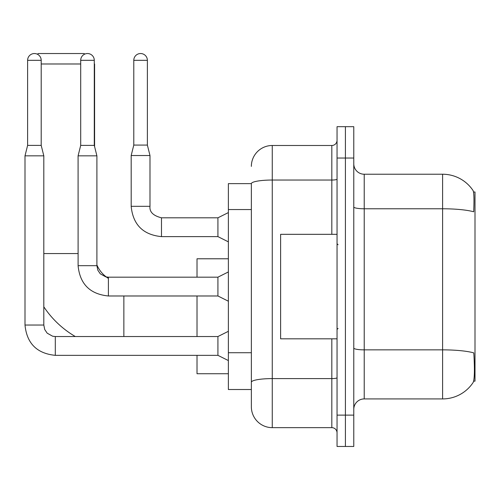 <?xml version="1.0" encoding="UTF-8"?>
<svg xmlns="http://www.w3.org/2000/svg" width="500" height="500" viewBox="0 0 500 500"><rect width="100%" height="100%" fill="white"/><g stroke="black" fill="none" stroke-linecap="round" stroke-linejoin="round"><path stroke-width="0.75" d="M473.65 381.156L475 381.156L475 192L473.519 192M251.356 183.637L228.369 183.637L228.369 389.513L251.356 389.513L251.356 406.756L251.356 183.637M364.225 398.919L442.606 398.919A36.575 36.575 0 0 0 473.181 382.413L472.975 382.719L473.181 382.413C474.438 379.462 474.725 371.037 474.044 357.119L473.775 352.887A36.575 6.35 180 0 0 442.606 349.856L442.606 174.231A36.575 36.575 0 0 1 472.975 190.431L472.975 190.431A36.575 36.575 0 0 0 442.606 174.231L364.225 174.231A10.45 10.45 0 0 1 353.775 163.781A10.45 10.45 0 0 0 364.225 174.231L364.225 398.919A10.45 10.45 0 0 0 353.775 409.369M345.412 415.119L345.412 446.469L353.775 446.469L353.775 415.119L345.412 415.119L345.412 446.469L337.05 446.469L337.05 415.119L345.412 415.119L345.412 158.038L345.412 415.119M337.05 415.119L337.05 126.681L345.412 126.681L345.412 158.038L345.412 126.681L353.775 126.681L353.775 415.119M353.775 206.962A10.45 1.812 0 0 0 364.225 208.775L442.606 208.775A36.575 6.35 180 0 1 473.7 211.788C474.2 199.744 474 192.694 473.106 190.619A36.575 36.575 0 0 0 442.606 174.231A36.575 36.575 0 0 1 473.106 190.619M251.356 166.394A20.9 20.9 0 0 1 272.262 145.494L272.262 427.656L331.825 427.656L331.825 338.831M272.262 145.494L331.825 145.494A5.225 5.225 0 0 0 337.05 140.269M251.356 395.262L251.356 385.856M337.05 432.881A5.225 5.225 0 0 0 331.825 427.656M272.262 427.656A20.9 20.9 0 0 1 251.356 406.756M337.05 234.325L280.619 234.325L280.619 338.831L337.05 338.831M75.294 336.531A96.144 96.144 0 0 1 43.812 306.806M108.394 278.394A29.262 29.262 0 0 1 106.369 277.013M106.337 276.988A29.262 29.262 0 0 1 96.9 264.925M37.45 54.25L38.169 53.531L84.15 53.531L84.738 54.112M94.288 63.669L94.288 63.981M80.7 63.981L41.2 63.981M94.6 146.644L94.6 63.981M197.019 295.981L197.019 336.531M197.019 355.344L197.019 373.731L228.369 373.731M228.369 258.781L197.019 258.781L197.019 277.169M41.2 145.387L27.613 145.387L27.613 60.325A6.794 6.794 0 0 1 34.406 53.531A6.794 6.794 0 0 1 41.2 60.325L41.2 145.387L43.812 155.844L43.812 325.037L44.725 329.519L47.175 333.162L52.613 336.213L55.306 336.55M228.369 360.569L217.919 355.344L217.919 336.531L228.369 331.306M43.812 325.037L25 325.037L25 155.844L43.812 155.844M94.288 145.387L80.7 145.387L80.7 60.325A6.794 6.794 0 0 1 87.494 53.531A6.794 6.794 0 0 1 94.288 60.325L94.288 145.387L96.9 155.844L96.9 265.675L97.812 270.163L100.269 273.806L105.706 276.85L108.394 277.188M228.369 301.206L217.919 295.981L217.919 277.169L228.369 271.944M96.9 265.675L78.106 265.675L78.088 155.844L96.9 155.844M147.375 145.075L133.787 145.075L133.787 60.325A6.794 6.794 0 0 1 140.581 53.531A6.794 6.794 0 0 1 147.375 60.325L147.375 145.075L149.987 155.525L149.987 206.319C149.356 211.894 153.188 215.725 161.481 217.812L161.481 217.831M228.369 241.85L217.919 236.625L217.919 217.812L228.369 212.587M217.919 236.625L161.481 236.625C143.1 234.806 132.994 224.706 131.175 206.319C132.994 224.706 143.1 234.806 161.481 236.625C143.1 234.806 132.994 224.706 131.175 206.319C132.994 224.706 143.1 234.806 161.481 236.625C143.1 234.806 132.994 224.706 131.175 206.319C132.994 224.706 143.1 234.806 161.481 236.625C143.1 234.806 132.994 224.706 131.175 206.319C132.994 224.706 143.1 234.806 161.481 236.625C143.1 234.806 132.994 224.706 131.175 206.319C132.994 224.706 143.1 234.806 161.481 236.625C143.1 234.806 132.994 224.706 131.175 206.319C132.994 224.706 143.1 234.806 161.481 236.625C143.1 234.806 132.994 224.706 131.175 206.319C132.994 224.706 143.1 234.806 161.481 236.625C143.1 234.806 132.994 224.706 131.175 206.319C132.994 224.706 143.1 234.806 161.481 236.625L161.481 217.812C153.188 215.725 149.356 211.894 149.987 206.319L131.194 206.319L131.175 155.525L149.987 155.525M251.356 209.544L228.369 209.544M251.356 352.719L228.369 352.719M442.606 398.919L442.606 349.856L364.225 349.856A10.45 1.812 0 0 1 353.775 348.044M353.775 158.038L337.05 158.038M337.05 377.694A5.225 0.906 0 0 1 331.825 378.6L272.262 378.6A20.9 3.631 180 0 0 251.356 382.225M251.356 183.669A20.9 3.631 180 0 1 272.262 180.037L331.825 180.037L331.825 145.494M331.825 234.325L331.825 180.037A5.225 0.906 0 0 0 337.05 179.131M43.812 253.556L78.088 253.556M123.863 336.531L123.863 295.981M217.919 355.344L55.306 355.344C36.919 353.525 26.819 343.425 25 325.037C26.819 343.425 36.919 353.525 55.306 355.344C36.919 353.525 26.819 343.425 25 325.037C26.819 343.425 36.919 353.525 55.306 355.344C36.919 353.525 26.819 343.425 25 325.037C26.819 343.425 36.919 353.525 55.306 355.344C36.919 353.525 26.819 343.425 25 325.037C26.819 343.425 36.919 353.525 55.306 355.344C36.919 353.525 26.819 343.425 25 325.037C26.819 343.425 36.919 353.525 55.306 355.344C36.919 353.525 26.819 343.425 25 325.037C26.819 343.425 36.919 353.525 55.306 355.344L55.306 336.531L217.919 336.531M27.613 60.325L41.2 60.325M217.919 295.981L108.394 295.981C90.006 294.163 79.906 284.062 78.088 265.675C79.906 284.062 90.006 294.163 108.394 295.981C90.006 294.163 79.906 284.062 78.088 265.675C79.906 284.062 90.006 294.163 108.394 295.981C90.006 294.163 79.906 284.062 78.088 265.675C79.906 284.062 90.006 294.163 108.394 295.981C90.006 294.163 79.906 284.062 78.088 265.675C79.906 284.062 90.006 294.163 108.394 295.981C90.006 294.163 79.906 284.062 78.088 265.675C79.906 284.062 90.006 294.163 108.394 295.981C90.006 294.163 79.906 284.062 78.088 265.675C79.906 284.062 90.006 294.163 108.394 295.981L108.394 277.169L217.919 277.169M80.7 60.325L94.288 60.325M133.787 60.325L147.375 60.325M338.1 244.775L337.05 243.731M338.1 328.381L337.05 329.425M27.613 145.387L25 155.844M80.7 145.387L78.088 155.844M149.987 206.319C149.356 211.894 153.188 215.725 161.481 217.812C153.188 215.725 149.356 211.894 149.987 206.319C149.356 211.894 153.188 215.725 161.481 217.812C153.188 215.725 149.356 211.894 149.987 206.319C149.356 211.894 153.188 215.725 161.481 217.812C153.188 215.725 149.356 211.894 149.987 206.319C149.356 211.894 153.188 215.725 161.481 217.812C153.188 215.725 149.356 211.894 149.987 206.319C149.356 211.894 153.188 215.725 161.481 217.812C153.188 215.725 149.356 211.894 149.987 206.319C149.356 211.894 153.188 215.725 161.481 217.812C153.188 215.725 149.356 211.894 149.987 206.319C149.356 211.894 153.188 215.725 161.481 217.812C153.188 215.725 149.356 211.894 149.987 206.319C149.356 211.894 153.188 215.725 161.481 217.812L217.919 217.812M131.175 206.319C132.994 224.706 143.1 234.806 161.481 236.625M133.787 145.075L131.175 155.525"/></g></svg>
